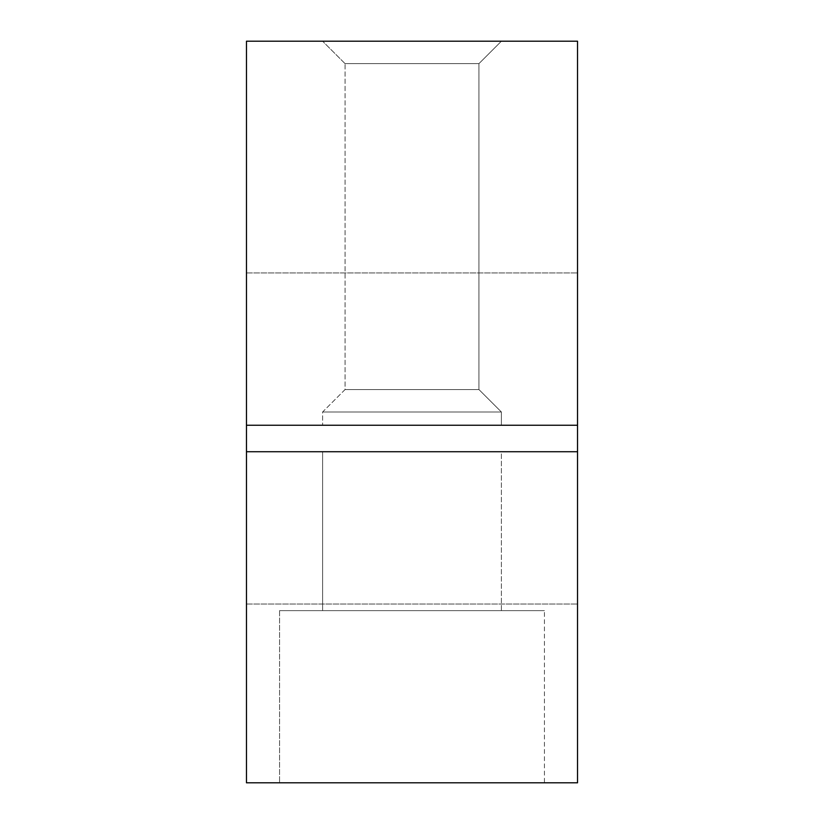 <?xml version="1.0" encoding="UTF-8"?>
<svg xmlns="http://www.w3.org/2000/svg" width="824" height="824" viewBox="0 0 824 824"><rect width="100%" height="100%" fill="white"/><g stroke="black" fill="none" stroke-linecap="round" stroke-linejoin="round"><path stroke-width="0.62" stroke-dasharray="4.12 3.09" d="M246.469 451.727L246.469 272.95L246.469 425.246L577.531 425.246L577.531 41.2L246.469 41.2L246.469 425.246L246.469 272.95L246.469 425.246L577.531 425.246L577.531 782.8L246.469 782.8L246.469 451.727L246.469 604.023L246.469 451.727L577.531 451.727M501.394 41.2L322.606 41.2L501.394 41.2L322.606 41.2L501.394 41.2L478.94 63.644L345.06 63.644L478.94 63.644L478.94 389.556L345.06 389.556L478.94 389.556L501.394 412L322.606 412L501.394 412L501.394 425.246L322.606 425.246L501.394 425.246L322.606 425.246L501.394 425.246L501.394 412L322.606 412L501.394 412L478.94 389.556L345.06 389.556L478.94 389.556L478.94 63.644L345.06 63.644L478.94 63.644L501.394 41.2M544.427 782.8L279.573 782.8L544.427 782.8L279.573 782.8L544.427 782.8L544.427 610.646L279.573 610.646L544.427 610.646L279.573 610.646L544.427 610.646L544.427 782.8M501.394 451.727L322.606 451.727L501.394 451.727L501.394 610.646L322.606 610.646L501.394 610.646L322.606 610.646L501.394 610.646L501.394 451.727L322.606 451.727L501.394 451.727M246.469 425.246L577.531 425.246M246.469 604.023L577.531 604.023L246.469 604.023M246.469 272.95L577.531 272.95L246.469 272.95M345.06 63.644L322.606 41.2L345.06 63.644L345.06 389.556L322.606 412L322.606 425.246L322.606 412L345.06 389.556L345.06 63.644M322.606 451.727L322.606 610.646L322.606 451.727M279.573 610.646L279.573 782.8L279.573 610.646"/><path stroke-width="1.24" d="M577.531 425.246L577.531 41.2L246.469 41.2L246.469 425.246L577.531 425.246L577.531 782.8L246.469 782.8L246.469 451.727L577.531 451.727M246.469 425.246L246.469 451.727"/></g></svg>
